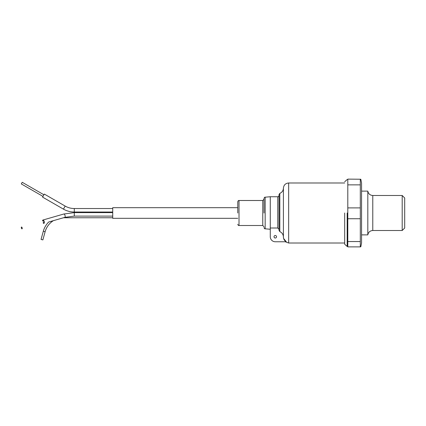 <?xml version="1.0" encoding="UTF-8"?>
<svg xmlns="http://www.w3.org/2000/svg" width="426" height="426" viewBox="0 0 426 426"><rect width="100%" height="100%" fill="white"/><g stroke="black" fill="none" stroke-linecap="round" stroke-linejoin="round"><path stroke-width="0.64" d="M367.814 234.88L367.814 191.12C368.373 193.814 370.024 195.273 372.777 195.491L372.777 230.509C370.024 230.727 368.373 232.186 367.814 234.88L361.557 234.88M402.197 195.491L404.7 197.994L404.7 228.006L402.197 230.509L402.197 195.491L372.777 195.491M360.811 179.234L347.802 179.122L360.811 179.234L361.557 182.988L361.557 243.012L360.811 246.766L360.311 246.878L360.311 241.542L347.802 241.542L347.802 246.878L360.311 246.878M360.311 179.357L360.311 241.542M360.311 207.899L347.802 207.899L347.802 218.74L360.311 218.74M347.185 213L347.179 246.452L347.185 213M344.677 213L344.677 244.263L344.677 213M347.802 207.899L347.802 184.857L360.311 184.857M347.802 179.357L347.802 184.857M347.802 241.542L347.802 218.74M270.276 229.257L265.164 228.81L265.164 197.19L270.276 196.743L270.276 228.006L277.779 228.006L279.03 229.353L279.03 194.538L279.03 230.37L279.823 231.606L279.823 193.372L279.03 194.538M264.024 213L264.024 198.436L264.024 213M237.767 213L237.767 201.748L237.767 213M274.03 236.76A1.251 1.251 0 0 1 275.276 235.509A1.251 1.251 0 0 1 276.527 236.76A1.251 1.251 0 0 1 275.276 238.012A1.251 1.251 0 0 1 274.03 236.76M283.61 238.443L283.407 237.01C283.487 239.119 284.44 240.701 286.261 241.76L283.615 238.475M344.677 243.012L288.658 243.012L288.658 182.988C285.495 183.297 283.743 185.028 283.407 188.185L283.407 237.01C283.29 234.497 282.097 232.697 279.823 231.606M270.276 228.006L270.276 236.76A5 5 0 0 0 275.276 241.76L286.261 241.76M279.03 216.227L279.03 215.668M22.184 227.942A0.937 0.405 73.9 0 1 22.03 228.847A0.937 0.405 73.9 0 1 21.348 227.942A0.937 0.405 73.9 0 1 21.508 227.042A0.937 0.405 73.9 0 1 22.184 227.942M43.702 222.606A0.937 0.405 -106.1 0 0 43.862 221.706A0.937 0.405 -106.1 0 0 43.18 220.801L42.568 220.977A1.752 0.756 73.9 0 1 42.957 220.024A1.752 0.756 73.9 0 1 44.224 221.706A1.752 0.756 73.9 0 1 43.926 223.384A1.752 0.756 73.9 0 1 43.085 222.782L43.702 222.606M237.767 207.686L112.72 207.686L112.72 218.314L237.767 218.314M63.501 217.75L63.501 217.761A19.069 19.069 0 0 0 63.474 217.761L53.378 220.663A19.069 19.069 0 0 0 45.119 231.749L42.861 239.913L41.05 239.417L43.308 231.249L45.119 231.749M42.957 220.024L63.825 214.012L74.294 212.611L63.825 214.012A1.752 0.756 73.9 0 1 65.093 215.694A1.752 0.756 73.9 0 1 65.183 216.456A1.752 0.756 73.9 0 1 64.795 217.377L48.692 222.015A20.943 20.943 0 0 0 43.308 231.249M74.294 212.031L74.294 208.527A18.254 18.254 0 0 1 65.183 206.093L44.315 194.075L42.568 197.11L63.437 209.129A21.758 21.758 0 0 0 74.294 212.031L112.72 212.031M43.91 194.778L22.237 182.301L21.3 183.925L42.973 196.407M277.779 228.006L277.779 196.743C278.269 196.918 278.689 196.503 279.03 195.491M237.767 201.748C238.107 200.737 238.523 200.321 239.013 200.497L239.013 225.503L262.773 225.503L262.773 200.497L264.024 199.246M112.72 212.611L74.294 212.611L74.294 216.11L112.72 216.11M65.183 206.093L63.437 209.129M402.197 230.509L372.777 230.509M347.802 246.452L347.179 246.452L344.677 244.263M367.814 191.12L361.557 191.12M347.802 179.548L347.179 179.548L344.677 181.737M283.407 188.185C283.263 190.646 282.071 192.371 279.823 193.372M265.164 197.19C264.706 197.068 264.322 197.483 264.024 198.436M262.773 225.503L264.024 226.754M270.276 196.743L277.779 196.743M288.658 182.988L344.677 182.988M288.658 243.012L285.255 241.76M265.164 228.81C264.706 228.932 264.322 228.517 264.024 227.564M239.013 200.497L262.773 200.497M239.013 225.503C238.523 225.679 238.107 225.263 237.767 224.252M63.501 217.761L112.72 217.761M74.294 216.11L64.795 217.377M74.294 208.527L112.72 208.527"/></g></svg>
